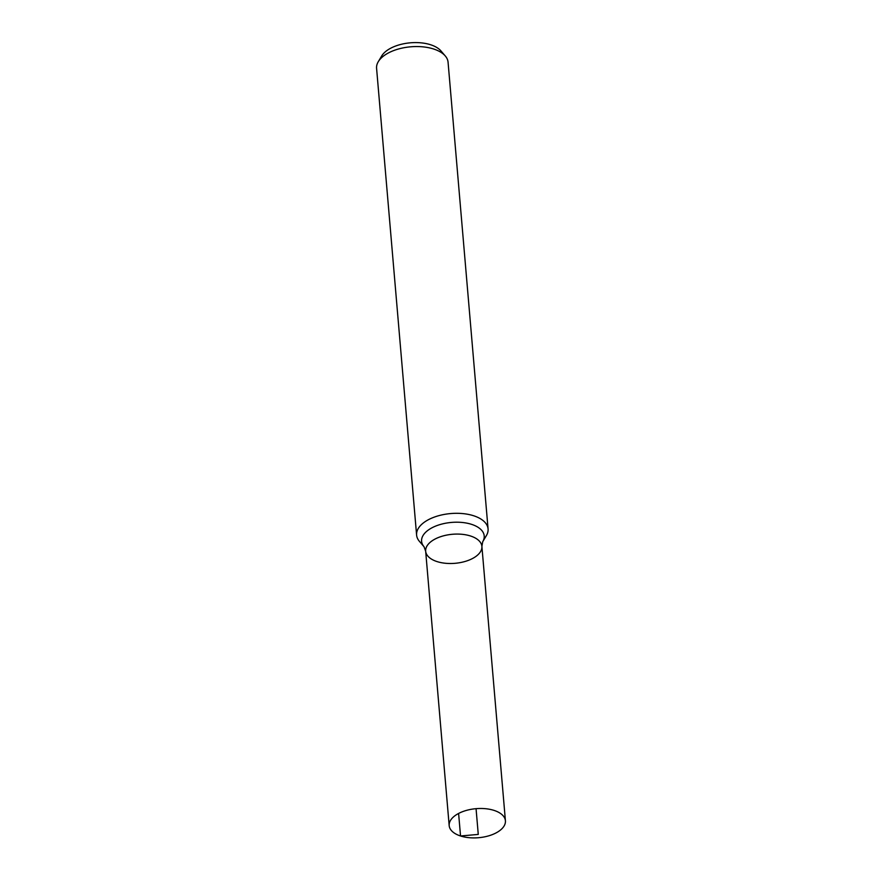 <?xml version="1.0" encoding="UTF-8"?>
<svg xmlns="http://www.w3.org/2000/svg" width="882" height="882" viewBox="0 0 882 882"><rect width="100%" height="100%" fill="white"/><g stroke="black" fill="none" stroke-linecap="round" stroke-linejoin="round"><path stroke-width="1.32" d="M482.73 541.702L486.39 535.572A35.875 18.533 175.1 0 0 488.077 528.957A35.875 18.533 175.1 0 0 473.656 515.761A35.875 18.533 175.1 0 0 435.554 516.665A35.875 18.533 175.1 0 0 416.602 535.076A35.875 18.533 175.1 0 0 419.391 541.316L424.033 546.741A31.421 16.229 175.1 0 1 433.536 527.017A31.421 16.229 175.1 0 1 471.572 524.349A31.421 16.229 175.1 0 1 482.73 541.702L481.892 546.377A28.224 14.575 175.1 0 0 470.547 536.002A28.224 14.575 175.1 0 0 440.57 536.719A28.224 14.575 175.1 0 0 425.664 551.206A28.224 14.575 175.1 0 0 455.024 563.311A28.224 14.575 175.1 0 0 481.892 546.377A28.224 14.575 175.1 0 0 470.547 536.002A28.224 14.575 175.1 0 0 440.57 536.708A28.224 14.575 175.1 0 0 425.664 551.206L449.181 825.607A28.224 14.575 175.1 0 0 460.536 835.982A28.224 14.575 175.1 0 0 490.502 835.276A28.224 14.575 175.1 0 0 505.419 820.778A28.224 14.575 175.1 0 0 494.063 810.404A28.224 14.575 175.1 0 0 464.097 811.12A28.224 14.575 175.1 0 0 449.181 825.607M488.077 528.957L448.067 62.192A35.875 18.533 175.1 0 0 445.278 55.963L440.945 50.913A31.73 16.394 175.1 0 0 430.648 44.762A31.73 16.394 175.1 0 0 381.674 55.996L378.268 61.707A35.875 18.533 175.1 0 0 376.581 68.322L416.602 535.076M445.278 55.963A35.875 18.533 175.1 0 0 433.635 49.006A35.875 18.533 175.1 0 0 378.268 61.707M460.536 835.982L478.265 834.416M458.607 813.447L460.536 835.982L478.265 834.416L476.06 808.673M424.033 546.741L425.664 551.206M481.892 546.377L505.419 820.778"/></g></svg>
